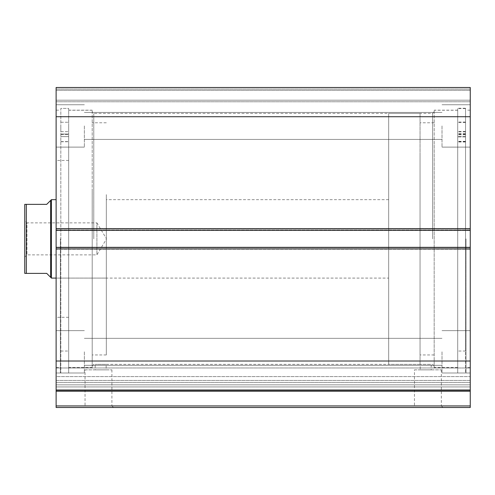<?xml version="1.0" encoding="UTF-8"?>
<svg xmlns="http://www.w3.org/2000/svg" width="495" height="495" viewBox="0 0 495 495"><rect width="100%" height="100%" fill="white"/><g stroke="black" fill="none" stroke-linecap="round" stroke-linejoin="round"><path stroke-width="0.37" stroke-dasharray="2.48 1.86" d="M60.829 134.046L60.829 141.749L60.829 134.034L60.829 136.614L68.675 136.614L68.675 351.029L68.675 136.614L60.829 136.614L60.829 372.995L60.829 108.411L68.675 108.411L68.675 372.995L68.675 108.411L68.675 134.423L68.675 108.411L60.829 108.411L60.829 134.046L68.675 134.046L60.829 134.046M68.675 126.968L68.675 131.676L68.675 126.968M60.829 126.968L60.829 131.676L60.829 126.968M60.829 136.614L68.675 136.614L68.675 134.034L68.675 141.749L68.675 134.034L68.675 136.614L60.829 136.614M24.75 257.066L26.947 254.876L26.947 222.874L96.909 222.874L96.909 254.876L96.909 222.874L106.524 238.875L96.909 254.876L26.947 254.876L26.947 222.874L24.75 220.677L24.75 257.066L24.75 220.677M50.632 200.438L50.632 277.305L46.709 273.382L26.322 273.382L26.322 204.361L46.709 204.361L50.632 200.438M51.418 199.658L51.418 278.091M420.051 364.363L420.051 113.38L420.051 364.363L388.68 364.363L388.68 113.38L388.68 364.363M420.051 113.38L388.68 113.38M388.68 278.091L388.68 199.658L388.68 278.091L56.121 278.091L56.121 199.658L56.121 278.091L106.32 278.091L106.32 199.658L106.32 278.091M388.68 199.658L106.32 199.658M24.75 204.361L24.75 273.382M457.702 145.004L457.702 367.5L457.702 145.004M434.171 145.004L434.171 367.5L434.171 145.004M434.171 154.162L434.171 354.952L434.171 154.162M420.051 154.162L420.051 354.952L420.051 154.162M465.541 108.257L465.541 141.527L465.541 133.743L465.541 136.286L457.702 136.28L457.702 351.029L457.702 136.942L465.541 136.948L465.541 134.324L465.541 141.972L465.541 108.56L465.541 372.995L465.541 108.257L457.702 108.257L457.702 141.527L457.702 133.743L457.702 136.286L465.541 136.286L465.541 351.029L465.541 136.942M457.702 126.763L457.702 131.491L457.702 126.763M465.541 126.763L465.541 131.491L465.541 126.763M457.702 127.128L457.702 131.856L457.702 127.128M465.541 127.128L465.541 131.856L465.541 127.128M465.541 108.56L457.702 108.56L457.702 372.995L457.702 108.257M457.702 136.942L457.702 108.56M465.541 136.948L457.702 136.948M106.32 194.622L106.32 354.952L106.32 194.622M92.2 194.622L92.2 354.952L92.2 194.622M68.675 208.97L68.675 317.307L68.675 208.97M56.121 208.97L56.121 317.307L56.121 208.97M92.2 189.839L92.2 367.5L92.2 189.839M68.675 189.839L68.675 367.5L68.675 189.839M56.121 385.512L56.121 380.451L470.25 380.451L470.25 390.246L470.25 367.977L470.25 384.85L56.121 384.85L56.121 367.977L56.121 376.608L470.25 376.608L470.25 380.451L56.121 380.451L56.121 367.977L56.121 385.512M85.041 369.858L111.913 369.858L85.041 369.858L85.041 405.937L111.913 405.937L113.485 407.503L83.469 407.503L113.485 407.503M111.913 369.858L111.913 405.937L85.041 405.937L83.469 407.503M414.457 369.858L441.336 369.858L414.457 369.858L414.457 405.937L441.336 405.937L442.901 407.503L412.892 407.503L442.901 407.503M441.336 369.858L441.336 405.937L414.457 405.937L412.892 407.503M92.2 238.875L92.2 110.162L92.2 238.875M93.772 238.875L93.772 113.38L93.772 238.875M434.171 238.875L434.171 110.162L434.171 238.875M432.599 238.875L432.599 113.38L432.599 238.875M434.171 365.935L432.599 364.363L420.212 364.363L431.188 364.363L431.188 369.858L420.212 369.858L431.188 369.858M92.2 365.935L93.772 364.363L95.182 364.363L95.182 369.858L106.165 369.858L106.165 364.363L95.182 364.363L420.212 364.363L420.212 369.858M457.702 238.875L457.702 372.995L457.702 238.875M466.012 238.875L466.012 372.995L466.012 238.875M470.25 238.875L470.25 110.162L470.25 238.875M68.675 238.875L68.675 372.995L68.675 238.875M60.359 238.875L60.359 372.995L60.359 238.875M56.121 238.875L56.121 110.162L56.121 238.875M56.121 125.928L56.121 147.108L56.121 125.928M84.36 125.928L84.36 147.108L84.36 125.928M56.121 351.815L56.121 372.995L56.121 351.815M84.36 351.815L84.36 372.995L84.36 351.815M470.25 125.928L470.25 147.108L470.25 125.928M442.016 125.928L442.016 147.108L442.016 125.928M470.25 351.815L470.25 372.995L470.25 351.815M442.016 351.815L442.016 372.995L442.016 351.815M470.25 405.937L56.121 405.937L56.121 407.503L470.25 407.503L470.25 389.825L56.121 389.825L56.121 386.935L470.25 386.935L470.25 389.825L56.121 389.825L56.121 391.248L470.25 391.248M470.25 386.935L470.25 384.85L56.121 384.85L56.121 386.935L470.25 386.935M56.121 248.911L56.121 390.246L470.25 390.246L470.25 247.345L470.25 249.226L470.25 247.345L56.121 247.345L56.121 228.517L56.121 230.404L470.25 230.404L470.25 87.497L470.25 90.319L470.25 87.497L56.121 87.497L56.121 230.404L470.25 230.404L470.25 247.655L56.121 247.345L56.121 249.226L56.121 247.345L56.121 248.911L470.25 248.911M470.25 249.226L470.25 247.655L470.25 249.226L56.121 249.226L56.121 247.655L56.121 249.226L470.25 249.226M470.25 230.088L470.25 228.517L470.25 230.088L56.121 230.088L56.121 228.517L56.121 230.088L470.25 230.088M470.25 100.2L470.25 90.319L470.25 101.772L470.25 100.2L56.121 100.2L56.121 90.319L56.121 101.772L56.121 100.2L470.25 100.2M470.25 390.246L470.25 376.608L56.121 376.608L56.121 390.246L470.25 390.246L56.121 390.246M56.121 405.937L56.121 391.248M56.121 87.497L470.25 87.497L56.121 87.497M56.121 361.022L470.25 361.022M470.25 116.721L56.121 116.721M470.25 228.517L56.121 228.517L470.25 228.517M56.121 230.404L470.25 230.404M56.121 247.345L470.25 247.345M56.121 90.319L470.25 90.319L56.121 90.319M56.121 101.772L470.25 101.772L56.121 101.772M106.165 369.858L95.182 369.858M60.829 134.423L68.675 134.423L60.829 134.423M60.829 141.719L68.675 141.719L60.829 141.719M60.829 141.595L68.675 141.595L60.829 141.595M465.541 133.922L457.702 133.922M465.541 134.17L457.702 134.17M465.541 134.547L457.702 134.547M465.541 141.941L457.702 141.941M465.541 141.817L457.702 141.817M465.541 141.496L457.702 141.496M465.541 134.3L457.702 134.3M465.541 141.366L457.702 141.366M470.25 228.832L56.121 228.832M470.25 247.655L56.121 247.655L470.25 247.655M470.25 89.063L56.121 89.063L470.25 89.063M56.121 382.425L470.25 382.425L56.121 382.425M60.829 122.259L68.675 122.259L60.829 122.259M60.829 351.029L68.675 351.029M60.829 372.995L60.359 372.995M60.829 131.676L68.675 131.676L60.829 131.676M60.829 141.749L68.675 141.749L60.829 141.749M60.829 134.034L68.675 134.034L60.829 134.034M457.702 110.243L434.171 110.243M434.171 122.791L420.051 122.791M434.171 354.952L420.051 354.952M457.702 367.5L434.171 367.5M465.541 122.079L457.702 122.079M465.541 122.444L457.702 122.444M465.541 351.029L457.702 351.029M465.541 372.995L466.012 372.995M465.541 131.856L457.702 131.856M465.541 131.491L457.702 131.491M465.541 141.972L457.702 141.972M465.541 134.324L457.702 134.324M465.541 133.743L457.702 133.743M465.541 141.527L457.702 141.527M106.32 354.952L92.2 354.952M68.675 317.307L56.121 317.307M92.2 367.5L68.675 367.5M92.2 110.243L68.675 110.243M68.675 160.442L56.121 160.442M106.32 122.791L92.2 122.791M56.121 367.977L470.25 367.977L56.121 367.977M434.171 111.808L432.599 113.38L93.772 113.38L92.2 111.808M457.702 367.581L434.171 367.581M470.25 367.581L466.012 367.581M68.675 110.162L92.2 110.162M60.359 104.754L68.675 104.754M56.121 110.162L60.359 110.162M84.36 104.754L56.121 104.754L84.36 104.754M84.36 330.641L56.121 330.641L84.36 330.641M442.016 104.754L470.25 104.754L442.016 104.754M442.016 330.641L470.25 330.641L442.016 330.641M84.36 338.326L442.016 338.326L84.36 338.326M84.36 112.439L442.016 112.439L84.36 112.439M84.36 139.417L442.016 139.417L84.36 139.417M84.36 365.304L442.016 365.304L84.36 365.304M442.016 372.995L470.25 372.995L442.016 372.995M442.016 147.108L470.25 147.108L442.016 147.108M84.36 372.995L56.121 372.995L84.36 372.995M84.36 147.108L56.121 147.108L84.36 147.108M56.121 367.581L60.359 367.581M68.675 367.581L92.2 367.581M470.25 110.162L466.012 110.162M466.012 104.754L457.702 104.754M457.702 110.162L434.171 110.162"/><path stroke-width="0.74" d="M50.632 200.438L46.709 204.361L24.75 204.361L26.322 204.361L26.322 273.382L24.75 273.382L46.709 273.382L50.632 277.305L50.632 200.438L51.418 199.658L56.121 199.658M50.632 277.305L51.418 278.091L51.418 199.658M56.121 278.091L51.418 278.091M24.75 273.382L24.75 204.361M470.25 248.911L56.121 248.911L56.121 247.345L470.25 247.345L470.25 407.503L56.121 407.503L56.121 405.937L470.25 405.937M56.121 230.404L56.121 87.497L470.25 87.497L470.25 230.404L56.121 230.404L56.121 247.345M470.25 247.345L470.25 230.404M470.25 391.248L56.121 391.248L56.121 248.911M56.121 391.248L56.121 405.937M56.121 116.721L470.25 116.721M470.25 361.022L56.121 361.022M56.121 390.246L470.25 390.246M56.121 228.832L470.25 228.832"/></g></svg>
